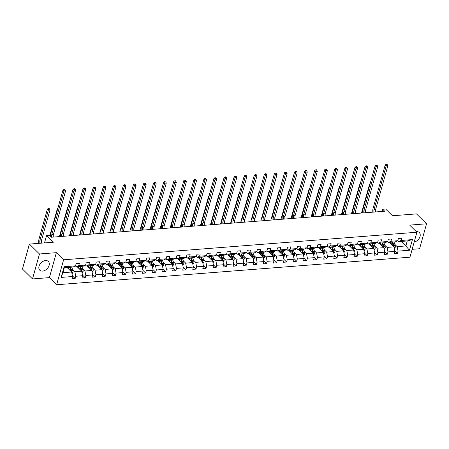 <?xml version="1.0" encoding="UTF-8"?>
<svg xmlns="http://www.w3.org/2000/svg" width="449" height="449" viewBox="0 0 449 449"><rect width="100%" height="100%" fill="white"/><g stroke="black" fill="none" stroke-linecap="round" stroke-linejoin="round"><path stroke-width="0.67" d="M414.174 242.067A6.112 4.237 134.5 0 0 419.45 237.942A6.112 4.237 134.5 0 0 419.287 232.543A6.112 4.237 134.5 0 0 416.464 231.639A6.112 4.237 134.5 0 0 416.318 231.65M45.534 260.572A6.112 4.237 134.5 0 0 39.798 264.461A6.112 4.237 134.5 0 0 39.781 270.186A6.112 4.237 134.5 0 0 42.599 271.089A6.112 4.237 134.5 0 0 48.335 267.194A6.112 4.237 134.5 0 0 48.357 261.47A6.112 4.237 134.5 0 0 45.534 260.572M32.513 278.936L49.396 277.617L56.361 252.664L39.484 253.982L32.513 278.936L22.45 269.03L29.415 244.076L53.431 242.207L46.589 235.472L44.513 242.903M39.484 253.982L29.415 244.076M412.143 249.324L419.585 248.746L426.55 223.793L416.487 213.892L392.471 215.761L385.629 209.026L382.688 209.256L382.082 211.445M56.641 284.75L409.948 257.193L416.913 232.24L63.606 259.797L56.641 284.75L49.396 277.617M394.806 244.34L397.135 246.636L405.845 245.951L409.46 250.239L398.033 251.131L397.404 253.388L394.671 250.699M401.249 241.427L405.845 245.951L407.243 240.961L398.527 241.641L397.657 240.787M397.135 246.636L398.033 251.131M384.731 245.126L387.06 247.416L393.908 246.883L394.806 251.378L394.177 253.64L397.404 253.388M394.806 251.378L387.964 251.917L387.33 254.173L384.597 251.485M374.662 245.912L376.992 248.202L383.833 247.668L384.737 252.164L384.103 254.426L387.33 254.173M384.737 252.164L377.89 252.703L377.261 254.959L374.528 252.271M364.594 246.697L366.923 248.987L373.764 248.454L374.662 252.95L374.034 255.212L377.261 254.959M374.662 252.95L367.821 253.483L367.192 255.745L364.459 253.056M354.519 247.483L356.854 249.773L363.696 249.24L364.594 253.736L363.965 255.997L367.192 255.745M364.594 253.736L357.752 254.269L357.118 256.531L354.384 253.842M344.45 248.269L346.78 250.559L353.621 250.026L354.525 254.521L353.891 256.783L357.118 256.531M354.525 254.521L347.683 255.054L347.049 257.316L344.316 254.628M334.382 249.055L336.711 251.345L343.552 250.811L344.45 255.307L343.822 257.569L347.049 257.316M344.45 255.307L337.609 255.84L336.98 258.102L334.247 255.414M324.307 249.84L326.642 252.13L333.484 251.597L334.382 256.093L333.753 258.355L336.98 258.102M334.382 256.093L327.54 256.626L326.911 258.888L324.178 256.199M314.238 250.626L316.567 252.916L323.415 252.383L324.313 256.879L323.684 259.14L326.911 258.888M324.313 256.879L317.471 257.412L316.837 259.674L314.104 256.98M304.169 251.412L306.499 253.702L313.34 253.169L314.244 257.664L313.61 259.926L316.837 259.674M314.244 257.664L307.397 258.197L306.768 260.459L304.035 257.765M294.101 252.192L296.43 254.488L303.271 253.954L304.169 258.45L303.541 260.712L306.768 260.459M304.169 258.45L297.328 258.983L296.699 261.245L293.966 258.551M284.026 252.978L286.355 255.273L293.203 254.74L294.101 259.236L293.472 261.492L296.699 261.245M294.101 259.236L287.259 259.769L286.625 262.031L283.891 259.337M273.957 253.764L276.287 256.059L283.128 255.526L284.032 260.022L283.398 262.278L286.625 262.031M284.032 260.022L277.185 260.555L276.556 262.817L273.823 260.123M263.889 254.549L266.218 256.845L273.059 256.312L273.957 260.807L273.329 263.063L276.556 262.817M273.957 260.807L267.116 261.34L266.487 263.597L263.754 260.908M253.814 255.335L256.149 257.631L262.991 257.097L263.889 261.593L263.26 263.849L266.487 263.597M263.889 261.593L257.047 262.126L256.418 264.382L253.679 261.694M243.745 256.121L246.074 258.416L252.916 257.883L253.82 262.379L253.185 264.635L256.418 264.382M253.82 262.379L246.978 262.912L246.344 265.168L243.611 262.48M233.676 256.907L236.006 259.202L242.847 258.669L243.751 263.165L243.117 265.421L246.344 265.168M243.751 263.165L236.904 263.698L236.275 265.954L233.542 263.266M223.602 257.692L225.937 259.988L232.778 259.455L233.676 263.95L233.048 266.206L236.275 265.954M233.676 263.95L226.835 264.483L226.206 266.74L223.473 264.051M213.533 258.478L215.862 260.774L222.71 260.235L223.608 264.736L222.979 266.992L226.206 266.74M223.608 264.736L216.766 265.269L216.132 267.525L213.398 264.837M203.464 259.264L205.794 261.554L212.635 261.021L213.539 265.522L212.905 267.778L216.132 267.525M213.539 265.522L206.692 266.055L206.063 268.311L203.33 265.623M193.396 260.05L195.725 262.339L202.566 261.806L203.464 266.302L202.836 268.564L206.063 268.311M203.464 266.302L196.623 266.841L195.994 269.097L193.261 266.409M183.321 260.835L185.65 263.125L192.498 262.592L193.396 267.088L192.767 269.349L195.994 269.097M193.396 267.088L186.554 267.621L185.92 269.883L183.186 267.194M173.252 261.621L175.581 263.911L182.423 263.378L183.327 267.873L182.692 270.135L185.92 269.883M183.327 267.873L176.485 268.407L175.851 270.668L173.118 267.98M163.183 262.407L165.513 264.697L172.354 264.164L173.252 268.659L172.624 270.921L175.851 270.668M173.252 268.659L166.411 269.192L165.782 271.454L163.049 268.766M153.109 263.193L155.444 265.482L162.285 264.949L163.183 269.445L162.555 271.707L165.782 271.454M163.183 269.445L156.342 269.978L155.713 272.24L152.974 269.552M143.04 263.978L145.369 266.268L152.211 265.735L153.115 270.231L152.48 272.492L155.713 272.24M153.115 270.231L146.273 270.764L145.639 273.026L142.905 270.337M132.971 264.764L135.301 267.054L142.142 266.521L143.046 271.016L142.412 273.278L145.639 273.026M143.046 271.016L136.199 271.55L135.57 273.811L132.837 271.123M122.897 265.55L125.232 267.84L132.073 267.307L132.971 271.802L132.343 274.064L135.57 273.811M132.971 271.802L126.13 272.335L125.501 274.597L122.768 271.903M112.828 266.33L115.157 268.625L122.005 268.092L122.903 272.588L122.274 274.85L125.501 274.597M122.903 272.588L116.061 273.121L115.427 275.383L112.693 272.689M102.759 267.116L105.088 269.411L111.93 268.878L112.834 273.374L112.199 275.63L115.427 275.383M112.834 273.374L105.986 273.907L105.358 276.169L102.625 273.475M92.69 267.901L95.02 270.197L101.861 269.664L102.759 274.159L102.131 276.416L105.358 276.169M102.759 274.159L95.918 274.693L95.289 276.954L92.556 274.26M82.616 268.687L84.945 270.983L91.792 270.45L92.69 274.945L92.062 277.201L95.289 276.954M92.69 274.945L85.849 275.478L85.215 277.735L82.481 275.046M72.547 269.473L74.876 271.768L81.718 271.235L82.622 275.731L81.987 277.987L85.215 277.735M82.622 275.731L75.78 276.264L75.146 278.52L72.412 275.832M72.547 276.517L61.126 277.409L64.1 266.751L75.527 265.859L73.041 267.026L64.33 267.711L62.933 272.7L71.649 272.021L72.547 276.517L71.919 278.773L75.146 278.52M78.755 265.606L85.596 265.073L83.116 266.246L76.268 266.779L78.755 265.606L79.383 263.35L76.156 263.602L75.527 265.859M88.823 264.82L95.665 264.287L93.184 265.46L86.343 265.993L88.823 264.82L89.452 262.564L86.225 262.817L85.596 265.073M98.892 264.04L105.734 263.501L103.253 264.674L96.412 265.207L98.892 264.04L99.526 261.778L96.299 262.031L95.665 264.287M108.967 263.254L115.808 262.716L113.328 263.889L106.48 264.422L108.967 263.254L109.595 260.992L106.368 261.245L105.734 263.501M119.036 262.469L125.877 261.935L123.396 263.103L116.555 263.636L119.036 262.469L119.664 260.207L116.437 260.459L115.808 262.716M129.104 261.683L135.946 261.15L133.465 262.317L126.624 262.85L129.104 261.683L129.733 259.421L126.506 259.674L125.877 261.935M139.173 260.897L146.02 260.364L143.534 261.531L136.692 262.064L139.173 260.897L139.807 258.635L136.58 258.888L135.946 261.15M149.248 260.111L156.089 259.578L153.609 260.746L146.767 261.279L149.248 260.111L149.876 257.849L146.649 258.102L146.02 260.364M159.316 259.326L166.158 258.792L163.677 259.96L156.836 260.493L159.316 259.326L159.945 257.064L156.718 257.316L156.089 259.578M169.385 258.54L176.227 258.007L173.746 259.174L166.905 259.707L169.385 258.54L170.019 256.278L166.792 256.531L166.158 258.792M179.46 257.754L186.301 257.221L183.821 258.388L176.973 258.921L179.46 257.754L180.088 255.492L176.861 255.745L176.227 258.007M189.529 256.968L196.37 256.435L193.889 257.603L187.048 258.136L189.529 256.968L190.157 254.706L186.93 254.959L186.301 257.221M199.597 256.183L206.439 255.649L203.958 256.817L197.117 257.35L199.597 256.183L200.232 253.926L196.999 254.173L196.37 256.435M209.666 255.397L216.513 254.864L214.033 256.031L207.185 256.564L209.666 255.397L210.3 253.141L207.073 253.388L206.439 255.649M219.741 254.611L226.582 254.078L224.102 255.245L217.26 255.778L219.741 254.611L220.369 252.355L217.142 252.602L216.513 254.864M229.809 253.825L236.651 253.292L234.17 254.46L227.329 254.993L229.809 253.825L230.438 251.569L227.211 251.822L226.582 254.078M239.878 253.04L246.726 252.506L244.239 253.674L237.398 254.207L239.878 253.04L240.512 250.783L237.285 251.036L236.651 253.292M249.953 252.254L256.794 251.721L254.314 252.888L247.466 253.427L249.953 252.254L250.581 249.998L247.354 250.25L246.726 252.506M260.022 251.468L266.863 250.935L264.382 252.108L257.541 252.641L260.022 251.468L260.65 249.212L257.423 249.464L256.794 251.721M270.09 250.682L276.932 250.149L274.451 251.322L267.61 251.855L270.09 250.682L270.725 248.426L267.497 248.679L266.863 250.935M280.165 249.897L287.006 249.363L284.526 250.536L277.678 251.07L280.165 249.897L280.793 247.64L277.566 247.893L276.932 250.149M290.234 249.116L297.075 248.578L294.595 249.751L287.753 250.284L290.234 249.116L290.862 246.855L287.635 247.107L287.006 249.363M300.302 248.331L307.144 247.797L304.663 248.965L297.822 249.498L300.302 248.331L300.937 246.069L297.704 246.321L297.075 248.578M310.371 247.545L317.219 247.012L314.732 248.179L307.891 248.712L310.371 247.545L311.005 245.283L307.778 245.536L307.144 247.797M320.446 246.759L327.287 246.226L324.807 247.393L317.965 247.927L320.446 246.759L321.074 244.497L317.847 244.75L317.219 247.012M330.515 245.973L337.356 245.44L334.875 246.608L328.034 247.141L330.515 245.973L331.143 243.712L327.916 243.964L327.287 246.226M340.583 245.188L347.431 244.654L344.944 245.822L338.103 246.355L340.583 245.188L341.218 242.926L337.99 243.178L337.356 245.44M350.658 244.402L357.499 243.869L355.019 245.036L348.171 245.569L350.658 244.402L351.286 242.14L348.059 242.393L347.431 244.654M360.727 243.616L367.568 243.083L365.088 244.25L358.246 244.784L360.727 243.616L361.355 241.354L358.128 241.607L357.499 243.869M370.795 242.83L377.637 242.297L375.156 243.465L368.315 243.998L370.795 242.83L371.43 240.569L368.202 240.821L367.568 243.083M380.87 242.045L387.712 241.511L385.231 242.679L378.384 243.212L380.87 242.045L381.498 239.788L378.271 240.035L377.637 242.297M390.939 241.259L397.78 240.726L395.3 241.893L388.458 242.426L390.939 241.259L391.567 239.003L388.34 239.25L387.712 241.511M398.527 241.641L401.008 240.473L401.642 238.217L398.409 238.464L397.78 240.726M401.008 240.473L412.435 239.581L409.46 250.239M46.589 235.472L49.525 235.242L51.54 237.224L384.703 211.238L382.688 209.256M388.458 242.426L387.582 241.568M389.311 242.359L393.908 246.883M387.06 247.416L387.964 251.917M378.384 243.212L377.514 242.353M379.237 243.145L383.833 247.668M376.992 248.202L377.89 252.703M368.315 243.998L367.445 243.139M369.168 243.93L373.764 248.454M366.923 248.987L367.821 253.483M358.246 244.784L357.37 243.925M359.099 244.716L363.696 249.24M356.854 249.773L357.752 254.269M348.171 245.569L347.301 244.711M349.025 245.502L353.621 250.026M346.78 250.559L347.683 255.054M338.103 246.355L337.233 245.496M338.956 246.288L343.552 250.811M336.711 251.345L337.609 255.84M328.034 247.141L327.164 246.282M328.887 247.073L333.484 251.597M326.642 252.13L327.54 256.626M317.965 247.927L317.089 247.068M318.812 247.859L323.415 252.383M316.567 252.916L317.471 257.412M307.891 248.712L307.021 247.854M308.744 248.645L313.34 253.169M306.499 253.702L307.397 258.197M297.822 249.498L296.952 248.639M298.675 249.431L303.271 253.954M296.43 254.488L297.328 258.983M287.753 250.284L286.877 249.425M288.606 250.216L293.203 254.74M286.355 255.273L287.259 259.769M277.678 251.07L276.808 250.211M278.532 251.002L283.128 255.526M276.287 256.059L277.185 260.555M267.61 251.855L266.74 250.997M268.463 251.788L273.059 256.312M266.218 256.845L267.116 261.34M257.541 252.641L256.665 251.782M258.394 252.574L262.991 257.097M256.149 257.631L257.047 262.126M247.466 253.427L246.596 252.568M248.319 253.359L252.916 257.883M246.074 258.416L246.978 262.912M237.398 254.207L236.528 253.354M238.251 254.145L242.847 258.669M236.006 259.202L236.904 263.698M227.329 254.993L226.459 254.14M228.182 254.931L232.778 259.455M225.937 259.988L226.835 264.483M217.26 255.778L216.384 254.925M218.113 255.717L222.71 260.235M215.862 260.774L216.766 265.269M207.185 256.564L206.316 255.711M208.039 256.497L212.635 261.021M205.794 261.554L206.692 266.055M197.117 257.35L196.247 256.491M197.97 257.283L202.566 261.806M195.725 262.339L196.623 266.841M187.048 258.136L186.172 257.277M187.901 258.068L192.498 262.592M185.65 263.125L186.554 267.621M176.973 258.921L176.103 258.063M177.826 258.854L182.423 263.378M175.581 263.911L176.485 268.407M166.905 259.707L166.035 258.849M167.758 259.64L172.354 264.164M165.513 264.697L166.411 269.192M156.836 260.493L155.966 259.634M157.689 260.426L162.285 264.949M155.444 265.482L156.342 269.978M146.767 261.279L145.891 260.42M147.614 261.211L152.211 265.735M145.369 266.268L146.273 270.764M136.692 262.064L135.823 261.206M137.546 261.997L142.142 266.521M135.301 267.054L136.199 271.55M126.624 262.85L125.754 261.992M127.477 262.783L132.073 267.307M125.232 267.84L126.13 272.335M116.555 263.636L115.679 262.777M117.408 263.569L122.005 268.092M115.157 268.625L116.061 273.121M106.48 264.422L105.61 263.563M107.333 264.354L111.93 268.878M105.088 269.411L105.986 273.907M96.412 265.207L95.542 264.349M97.265 265.14L101.861 269.664M95.02 270.197L95.918 274.693M86.343 265.993L85.467 265.135M87.196 265.926L91.792 270.45M84.945 270.983L85.849 275.478M76.268 266.779L75.398 265.92M77.121 266.712L81.718 271.235M74.876 271.768L75.78 276.264M64.1 266.751L64.33 267.711M56.361 252.664L63.606 259.797M426.55 223.793L409.668 225.112L416.913 232.24M67.053 267.497L71.649 272.021M62.933 272.7L61.126 277.409M412.435 239.581L407.243 240.961M51.702 237.212A3.918 2.206 85.5 0 1 51.826 234.507L63.966 191.044L62.955 190.05L50.821 233.519A5.876 3.311 -94.5 0 0 50.513 236.213M53.319 237.083A3.918 2.206 85.5 0 1 53.442 234.384L65.576 190.92L63.966 191.044L64.392 189.832L65.038 189.781L63.988 189.433L64.392 189.832M63.988 189.433L62.955 190.05M65.576 190.92L65.038 189.781M72.008 273.8L72.974 272.476A2.077 1.167 -94.5 0 0 72.901 270.539L71.767 267.127M69.32 269.726L68.54 267.38M68.366 268.788L68.04 267.817A4.978 2.806 -94.5 0 0 67.9 267.43M69.904 267.273A4.978 2.806 85.5 0 1 70.044 267.66L71.183 271.089A1.061 0.595 85.5 0 1 71.262 271.449L71.84 272.015A2.077 1.167 -94.5 0 0 71.677 270.635L70.538 267.222M69.763 267.284L70.903 270.696A2.077 1.167 85.5 0 1 71.06 271.437M71.711 272.324L71.84 272.015M39.983 243.257A3.918 2.206 85.5 0 1 40.012 240.075L48.38 210.098L47.375 209.105L39.001 239.081A5.876 3.311 -94.5 0 0 38.855 243.341M41.594 243.128A3.918 2.206 85.5 0 1 41.622 239.946L49.996 209.969L48.38 210.098L48.806 208.886L49.452 208.836L49.048 208.437L48.402 208.488L48.806 208.886M48.402 208.488L47.375 209.105M49.996 209.969L49.452 208.836M61.777 236.427A3.918 2.206 85.5 0 1 61.9 233.721L74.034 190.258L73.03 189.27L60.89 232.734A5.876 3.311 -94.5 0 0 60.666 236.511M63.388 236.297A3.918 2.206 85.5 0 1 63.511 233.598L75.645 190.135L74.034 190.258L74.461 189.046L75.106 188.995L74.702 188.602L74.057 188.653L74.461 189.046M74.057 188.653L73.03 189.27M75.645 190.135L75.106 188.995M71.846 235.641A3.918 2.206 85.5 0 1 71.969 232.936L84.103 189.472L83.099 188.485L70.964 231.948A5.876 3.311 -94.5 0 0 70.74 235.725M73.462 235.512A3.918 2.206 85.5 0 1 73.585 232.812L85.72 189.349L84.103 189.472L84.53 188.26L85.175 188.21L84.131 187.867L84.53 188.26M84.131 187.867L83.099 188.485M85.72 189.349L85.175 188.21M82.077 273.014L83.048 271.69A2.077 1.167 -94.5 0 0 82.975 269.754L81.836 266.341M79.389 268.94L78.609 266.594M78.435 268.002L78.115 267.032A4.978 2.806 -94.5 0 0 77.969 266.644M79.973 266.487A4.978 2.806 85.5 0 1 80.113 266.874L81.252 270.304A1.061 0.595 85.5 0 1 81.331 270.663L81.909 271.23A2.077 1.167 -94.5 0 0 81.746 269.849L80.612 266.437M79.838 266.498L80.972 269.911A2.077 1.167 85.5 0 1 81.129 270.652M81.78 271.538L81.909 271.23M57.769 208.639L57.444 208.319L49.839 235.551M57.938 208.022L57.444 208.319M92.146 272.229L93.117 270.904A2.077 1.167 -94.5 0 0 93.044 268.968L91.905 265.555M89.463 268.154L88.678 265.808M88.509 267.217L88.184 266.246A4.978 2.806 -94.5 0 0 88.043 265.859M90.041 265.701A4.978 2.806 85.5 0 1 90.187 266.089L91.327 269.518A1.061 0.595 85.5 0 1 91.405 269.877L91.983 270.444A2.077 1.167 -94.5 0 0 91.815 269.063L90.681 265.651M89.907 265.713L91.04 269.125A2.077 1.167 85.5 0 1 91.198 269.866M91.854 270.753L91.983 270.444M67.838 207.853L67.513 207.533L59.397 236.612M68.012 207.236L67.513 207.533M81.914 234.855A3.918 2.206 85.5 0 1 82.038 232.15L94.178 188.687L93.168 187.699L81.033 231.162A5.876 3.311 -94.5 0 0 80.809 234.939M83.531 234.726A3.918 2.206 85.5 0 1 83.654 232.026L95.789 188.563L94.178 188.687L94.604 187.474L95.25 187.424L94.846 187.031L94.2 187.081L94.604 187.474M94.2 187.081L93.168 187.699M95.789 188.563L95.25 187.424M102.22 271.443L103.186 270.118A2.077 1.167 -94.5 0 0 103.113 268.182L101.979 264.77M99.532 267.368L98.752 265.022M98.578 266.431L98.252 265.46A4.978 2.806 -94.5 0 0 98.112 265.073M100.116 264.916A4.978 2.806 85.5 0 1 100.256 265.303L101.395 268.732A1.061 0.595 85.5 0 1 101.474 269.091L102.052 269.658A2.077 1.167 -94.5 0 0 101.889 268.278L100.75 264.865M99.975 264.927L101.115 268.339A2.077 1.167 85.5 0 1 101.266 269.08M101.923 269.967L102.052 269.658M77.907 207.068L77.587 206.748L69.466 235.826M78.081 206.45L77.587 206.748M91.989 234.069A3.918 2.206 85.5 0 1 92.112 231.364L104.247 187.901L103.236 186.913L91.102 230.376A5.876 3.311 -94.5 0 0 90.878 234.154M93.6 233.94A3.918 2.206 85.5 0 1 93.723 231.241L105.857 187.777L104.247 187.901L104.673 186.689L105.319 186.638L104.914 186.245L104.269 186.296L104.673 186.689M104.269 186.296L103.236 186.913M105.857 187.777L105.319 186.638M112.289 270.663L113.26 269.333A2.077 1.167 -94.5 0 0 113.182 267.396L112.048 263.984M109.601 266.583L108.821 264.237M108.647 265.645L108.327 264.674A4.978 2.806 -94.5 0 0 108.181 264.287M110.185 264.13A4.978 2.806 85.5 0 1 110.325 264.517L111.464 267.946A1.061 0.595 85.5 0 1 111.543 268.306L112.121 268.872A2.077 1.167 -94.5 0 0 111.958 267.497L110.824 264.079M110.05 264.141L111.184 267.553A2.077 1.167 85.5 0 1 111.341 268.294M111.992 269.181L112.121 268.872M87.982 206.282L87.656 205.962L79.54 235.04M88.15 205.664L87.656 205.962M102.058 233.284A3.918 2.206 85.5 0 1 102.181 230.578L114.315 187.115L113.311 186.127L101.177 229.591A5.876 3.311 -94.5 0 0 100.952 233.368M103.668 233.154A3.918 2.206 85.5 0 1 103.792 230.455L115.932 186.992L114.315 187.115L114.742 185.903L115.387 185.852L114.338 185.51L114.742 185.903M114.338 185.51L113.311 186.127M115.932 186.992L115.387 185.852M122.358 269.877L123.329 268.547A2.077 1.167 -94.5 0 0 123.256 266.616L122.117 263.198M119.67 265.797L118.89 263.451M118.716 264.859L118.396 263.889A4.978 2.806 -94.5 0 0 118.255 263.501M120.253 263.344A4.978 2.806 85.5 0 1 120.394 263.731L121.539 267.161A1.061 0.595 85.5 0 1 121.612 267.52L122.195 268.087A2.077 1.167 -94.5 0 0 122.027 266.712L120.893 263.299M120.119 263.355L121.252 266.768A2.077 1.167 85.5 0 1 121.41 267.509M122.061 268.395L122.195 268.087M98.05 205.496L97.725 205.176L89.609 234.255M98.224 204.884L97.725 205.176M112.127 232.498A3.918 2.206 85.5 0 1 112.25 229.793L124.384 186.329L123.38 185.342L111.245 228.805A5.876 3.311 -94.5 0 0 111.021 232.582M113.743 232.369A3.918 2.206 85.5 0 1 113.866 229.669L126.001 186.206L124.384 186.329L124.811 185.117L125.462 185.067L125.058 184.674L124.412 184.724L124.811 185.117M124.412 184.724L123.38 185.342M126.001 186.206L125.462 185.067M132.427 269.091L133.398 267.761A2.077 1.167 -94.5 0 0 133.325 265.83L132.191 262.418M129.744 265.011L128.964 262.665M128.79 264.074L128.465 263.103A4.978 2.806 -94.5 0 0 128.324 262.716M130.328 262.558A4.978 2.806 85.5 0 1 130.468 262.946L131.608 266.375A1.061 0.595 85.5 0 1 131.686 266.734L132.264 267.301A2.077 1.167 -94.5 0 0 132.096 265.926L130.962 262.513M130.188 262.57L131.321 265.982A2.077 1.167 85.5 0 1 131.478 266.723M132.135 267.61L132.264 267.301M108.119 204.71L107.799 204.39L99.678 233.469M108.293 204.099L107.799 204.39M122.201 231.712A3.918 2.206 85.5 0 1 122.319 229.007L134.459 185.544L133.448 184.556L121.314 228.019A5.876 3.311 -94.5 0 0 121.09 231.796M123.812 231.589A3.918 2.206 85.5 0 1 123.935 228.883L136.069 185.42L134.459 185.544L134.885 184.331L135.531 184.281L135.127 183.888L134.481 183.938L134.885 184.331M134.481 183.938L133.448 184.556M136.069 185.42L135.531 184.281M142.501 268.306L143.467 266.975A2.077 1.167 -94.5 0 0 143.394 265.045L142.26 261.632M139.813 264.225L139.033 261.879M138.859 263.288L138.533 262.317A4.978 2.806 -94.5 0 0 138.393 261.93M140.397 261.778A4.978 2.806 85.5 0 1 140.537 262.16L141.676 265.589A1.061 0.595 85.5 0 1 141.755 265.948L142.333 266.521A2.077 1.167 -94.5 0 0 142.17 265.14L141.031 261.728M140.256 261.784L141.396 265.196A2.077 1.167 85.5 0 1 141.553 265.937M142.204 266.824L142.333 266.521M118.188 203.925L117.868 203.61L109.747 232.683M118.362 203.313L117.868 203.61M132.27 230.926A3.918 2.206 85.5 0 1 132.393 228.227L144.527 184.758L143.523 183.77L131.383 227.233A5.876 3.311 -94.5 0 0 131.159 231.011M133.881 230.803A3.918 2.206 85.5 0 1 134.004 228.098L146.144 184.634L144.527 184.758L144.954 183.551L145.599 183.501L144.55 183.153L144.954 183.551M144.55 183.153L143.523 183.77M146.144 184.634L145.599 183.501M152.57 267.52L153.541 266.19A2.077 1.167 -94.5 0 0 153.468 264.259L152.329 260.847M149.882 263.445L149.102 261.099M148.928 262.502L148.608 261.531A4.978 2.806 -94.5 0 0 148.467 261.144M150.466 260.992A4.978 2.806 85.5 0 1 150.606 261.38L151.745 264.803A1.061 0.595 85.5 0 1 151.824 265.163L152.407 265.735A2.077 1.167 -94.5 0 0 152.239 264.354L151.105 260.942M150.331 260.998L151.465 264.416A2.077 1.167 85.5 0 1 151.622 265.151M152.273 266.038L152.407 265.735M128.262 203.139L127.937 202.825L119.821 231.897M128.431 202.527L127.937 202.825M142.339 230.141A3.918 2.206 85.5 0 1 142.462 227.441L154.596 183.972L153.592 182.984L141.457 226.448A5.876 3.311 -94.5 0 0 141.233 230.225M143.955 230.017A3.918 2.206 85.5 0 1 144.078 227.312L156.213 183.849L154.596 183.972L155.023 182.765L155.668 182.715L155.27 182.316L154.624 182.367L155.023 182.765M154.624 182.367L153.592 182.984M156.213 183.849L155.668 182.715M162.639 266.734L163.61 265.404A2.077 1.167 -94.5 0 0 163.537 263.473L162.403 260.061M159.956 262.659L159.171 260.313M159.002 261.716L158.677 260.746A4.978 2.806 -94.5 0 0 158.536 260.358M160.534 260.207A4.978 2.806 85.5 0 1 160.68 260.594L161.82 264.018A1.061 0.595 85.5 0 1 161.898 264.377L162.476 264.949A2.077 1.167 -94.5 0 0 162.308 263.569L161.174 260.156M160.4 260.218L161.533 263.63A2.077 1.167 85.5 0 1 161.691 264.366M162.347 265.252L162.476 264.949M138.331 202.353L138.006 202.039L129.89 231.112M138.505 201.741L138.006 202.039M152.407 229.355A3.918 2.206 85.5 0 1 152.531 226.655L164.671 183.186L163.661 182.199L151.526 225.662A5.876 3.311 -94.5 0 0 151.302 229.445M154.024 229.231A3.918 2.206 85.5 0 1 154.147 226.526L166.282 183.063L164.671 183.186L165.097 181.98L165.743 181.929L164.693 181.581L165.097 181.98M164.693 181.581L163.661 182.199M166.282 183.063L165.743 181.929M172.713 265.948L173.679 264.618A2.077 1.167 -94.5 0 0 173.606 262.687L172.472 259.275M170.025 261.874L169.245 259.528M169.071 260.931L168.745 259.96A4.978 2.806 -94.5 0 0 168.605 259.573M170.609 259.421A4.978 2.806 85.5 0 1 170.749 259.808L171.888 263.232A1.061 0.595 85.5 0 1 171.967 263.591L172.545 264.164A2.077 1.167 -94.5 0 0 172.382 262.783L171.243 259.37M170.468 259.432L171.608 262.845A2.077 1.167 85.5 0 1 171.759 263.58M172.416 264.467L172.545 264.164M148.4 201.567L148.08 201.253L139.959 230.326M148.574 200.956L148.08 201.253M162.482 228.569A3.918 2.206 85.5 0 1 162.605 225.869L174.74 182.406L173.735 181.413L161.595 224.876A5.876 3.311 -94.5 0 0 161.371 228.659M164.093 228.446A3.918 2.206 85.5 0 1 164.216 225.74L176.35 182.277L174.74 182.406L175.166 181.194L175.812 181.143L175.407 180.745L174.762 180.795L175.166 181.194M174.762 180.795L173.735 181.413M176.35 182.277L175.812 181.143M182.782 265.163L183.753 263.832A2.077 1.167 -94.5 0 0 183.68 261.902L182.541 258.489M180.094 261.088L179.314 258.742M179.14 260.145L178.82 259.174A4.978 2.806 -94.5 0 0 178.674 258.792M180.678 258.635A4.978 2.806 85.5 0 1 180.818 259.022L181.957 262.446A1.061 0.595 85.5 0 1 182.036 262.805L182.614 263.378A2.077 1.167 -94.5 0 0 182.451 261.997L181.317 258.585M180.543 258.646L181.677 262.059A2.077 1.167 85.5 0 1 181.834 262.794M182.485 263.681L182.614 263.378M158.475 200.787L158.149 200.467L150.033 229.54M158.643 200.17L158.149 200.467M172.551 227.783A3.918 2.206 85.5 0 1 172.674 225.084L184.808 181.621L183.804 180.627L171.67 224.09A5.876 3.311 -94.5 0 0 171.445 227.873M174.167 227.66A3.918 2.206 85.5 0 1 174.291 224.955L186.425 181.491L184.808 181.621L185.235 180.408L185.88 180.358L185.482 179.959L184.836 180.01L185.235 180.408M184.836 180.01L183.804 180.627M186.425 181.491L185.88 180.358M192.851 264.377L193.822 263.052A2.077 1.167 -94.5 0 0 193.749 261.116L192.61 257.704M190.163 260.302L189.383 257.956M189.209 259.359L188.889 258.394A4.978 2.806 -94.5 0 0 188.748 258.007M190.746 257.849A4.978 2.806 85.5 0 1 190.887 258.237L192.032 261.66A1.061 0.595 85.5 0 1 192.11 262.02L192.688 262.592A2.077 1.167 -94.5 0 0 192.52 261.211L191.386 257.799M190.612 257.861L191.745 261.273A2.077 1.167 85.5 0 1 191.903 262.008M192.559 262.901L192.688 262.592M168.543 200.001L168.218 199.682L160.102 228.754M168.717 199.384L168.218 199.682M182.62 226.998A3.918 2.206 85.5 0 1 182.743 224.298L194.877 180.835L193.873 179.841L181.738 223.305A5.876 3.311 -94.5 0 0 181.514 227.087M184.236 226.874A3.918 2.206 85.5 0 1 184.359 224.169L196.494 180.706L194.877 180.835L195.309 179.622L195.955 179.572L194.905 179.224L195.309 179.622M194.905 179.224L193.873 179.841M196.494 180.706L195.955 179.572M202.926 263.591L203.891 262.267A2.077 1.167 -94.5 0 0 203.818 260.33L202.684 256.918M200.237 259.516L199.457 257.17M199.283 258.579L198.958 257.608A4.978 2.806 -94.5 0 0 198.817 257.221M200.821 257.064A4.978 2.806 85.5 0 1 200.961 257.451L202.101 260.875A1.061 0.595 85.5 0 1 202.179 261.234L202.757 261.806A2.077 1.167 -94.5 0 0 202.594 260.426L201.455 257.013M200.681 257.075L201.82 260.487A2.077 1.167 85.5 0 1 201.971 261.223M202.628 262.115L202.757 261.806M178.612 199.216L178.292 198.896L170.171 227.969M178.786 198.598L178.292 198.896M192.694 226.212A3.918 2.206 85.5 0 1 192.817 223.512L204.952 180.049L203.941 179.056L191.807 222.519A5.876 3.311 -94.5 0 0 191.583 226.302M194.305 226.088A3.918 2.206 85.5 0 1 194.428 223.383L206.562 179.92L204.952 180.049L205.378 178.837L206.024 178.786L205.62 178.388L204.974 178.438L205.378 178.837M204.974 178.438L203.941 179.056M206.562 179.92L206.024 178.786M212.994 262.805L213.965 261.481A2.077 1.167 -94.5 0 0 213.887 259.544L212.753 256.132M210.306 258.731L209.526 256.385M209.352 257.793L209.032 256.822A4.978 2.806 -94.5 0 0 208.886 256.435M210.89 256.278A4.978 2.806 85.5 0 1 211.03 256.665L212.169 260.089A1.061 0.595 85.5 0 1 212.248 260.448L212.826 261.021A2.077 1.167 -94.5 0 0 212.663 259.64L211.53 256.227M210.749 256.289L211.889 259.702A2.077 1.167 85.5 0 1 212.046 260.442M212.697 261.329L212.826 261.021M188.687 198.43L188.361 198.11L180.24 227.183M188.855 197.813L188.361 198.11M202.763 225.426A3.918 2.206 85.5 0 1 202.886 222.726L215.02 179.263L214.016 178.27L201.882 221.733A5.876 3.311 -94.5 0 0 201.657 225.516M204.374 225.303A3.918 2.206 85.5 0 1 204.497 222.597L216.637 179.134L215.02 179.263L215.447 178.051L216.092 178L215.043 177.652L215.447 178.051M215.043 177.652L214.016 178.27M216.637 179.134L216.092 178M223.063 262.02L224.034 260.695A2.077 1.167 -94.5 0 0 223.961 258.759L222.822 255.346M220.375 257.945L219.595 255.599M219.421 257.008L219.101 256.037A4.978 2.806 -94.5 0 0 218.96 255.649M220.959 255.492A4.978 2.806 85.5 0 1 221.099 255.879L222.244 259.303A1.061 0.595 85.5 0 1 222.317 259.662L222.9 260.235A2.077 1.167 -94.5 0 0 222.732 258.854L221.598 255.442M220.824 255.503L221.958 258.916A2.077 1.167 85.5 0 1 222.115 259.657M222.766 260.543L222.9 260.235M198.755 197.644L198.43 197.324L190.314 226.397M198.924 197.027L198.43 197.324M212.832 224.64A3.918 2.206 85.5 0 1 212.955 221.941L225.089 178.478L224.085 177.484L211.95 220.953A5.876 3.311 -94.5 0 0 211.726 224.73M214.448 224.517A3.918 2.206 85.5 0 1 214.571 221.817L226.706 178.348L225.089 178.478L225.516 177.265L226.161 177.215L225.763 176.816L225.117 176.867L225.516 177.265M225.117 176.867L224.085 177.484M226.706 178.348L226.161 177.215M233.132 261.234L234.103 259.909A2.077 1.167 -94.5 0 0 234.03 257.973L232.896 254.561M230.449 257.159L229.669 254.813M229.495 256.222L229.17 255.251A4.978 2.806 -94.5 0 0 229.029 254.864M231.033 254.706A4.978 2.806 85.5 0 1 231.173 255.094L232.313 258.517A1.061 0.595 85.5 0 1 232.391 258.877L232.969 259.449A2.077 1.167 -94.5 0 0 232.801 258.068L231.667 254.656M230.893 254.718L232.026 258.13A2.077 1.167 85.5 0 1 232.184 258.871M232.84 259.758L232.969 259.449M208.824 196.858L208.499 196.539L200.383 225.611M208.998 196.241L208.499 196.539M222.906 223.86A3.918 2.206 85.5 0 1 223.024 221.155L235.164 177.692L234.154 176.698L222.019 220.167A5.876 3.311 -94.5 0 0 221.795 223.944M224.517 223.731A3.918 2.206 85.5 0 1 224.64 221.031L236.775 177.563L235.164 177.692L235.59 176.479L236.236 176.429L235.832 176.03L235.186 176.081L235.59 176.479M235.186 176.081L234.154 176.698M236.775 177.563L236.236 176.429M243.206 260.448L244.172 259.124A2.077 1.167 -94.5 0 0 244.099 257.187L242.965 253.775M240.518 256.373L239.738 254.027M239.564 255.436L239.238 254.465A4.978 2.806 -94.5 0 0 239.098 254.078M241.102 253.921A4.978 2.806 85.5 0 1 241.242 254.308L242.381 257.732A1.061 0.595 85.5 0 1 242.46 258.091L243.038 258.663A2.077 1.167 -94.5 0 0 242.875 257.283L241.736 253.87M240.961 253.932L242.101 257.344A2.077 1.167 85.5 0 1 242.258 258.085M242.909 258.972L243.038 258.663M218.893 196.073L218.573 195.753L210.452 224.831M219.067 195.455L218.573 195.753M232.975 223.074A3.918 2.206 85.5 0 1 233.098 220.369L245.233 176.906L244.228 175.913L232.088 219.381A5.876 3.311 -94.5 0 0 231.864 223.159M234.586 222.945A3.918 2.206 85.5 0 1 234.709 220.246L246.849 176.777L245.233 176.906L245.659 175.694L246.305 175.643L245.255 175.295L245.659 175.694M245.255 175.295L244.228 175.913M246.849 176.777L246.305 175.643M253.275 259.662L254.246 258.338A2.077 1.167 -94.5 0 0 254.173 256.401L253.034 252.989M250.587 255.588L249.807 253.242M249.633 254.65L249.313 253.679A4.978 2.806 -94.5 0 0 249.173 253.292M251.171 253.135A4.978 2.806 85.5 0 1 251.311 253.522L252.45 256.951A1.061 0.595 85.5 0 1 252.529 257.311L253.113 257.878A2.077 1.167 -94.5 0 0 252.944 256.497L251.81 253.084M251.036 253.146L252.17 256.559A2.077 1.167 85.5 0 1 252.327 257.299M252.978 258.186L253.113 257.878M228.968 195.287L228.642 194.967L220.526 224.045M229.136 194.67L228.642 194.967M243.044 222.289A3.918 2.206 85.5 0 1 243.167 219.583L255.301 176.12L254.297 175.132L242.163 218.596A5.876 3.311 -94.5 0 0 241.938 222.373M244.66 222.16A3.918 2.206 85.5 0 1 244.784 219.46L256.918 175.997L255.301 176.12L255.728 174.908L256.373 174.857L255.975 174.465L255.329 174.515L255.728 174.908M255.329 174.515L254.297 175.132M256.918 175.997L256.373 174.857M263.344 258.877L264.315 257.552A2.077 1.167 -94.5 0 0 264.242 255.616L263.108 252.203M260.661 254.802L259.876 252.456M259.707 253.865L259.382 252.894A4.978 2.806 -94.5 0 0 259.241 252.506M261.239 252.349A4.978 2.806 85.5 0 1 261.385 252.736L262.525 256.166A1.061 0.595 85.5 0 1 262.603 256.525L263.181 257.092A2.077 1.167 -94.5 0 0 263.013 255.711L261.879 252.299M261.105 252.36L262.238 255.773A2.077 1.167 85.5 0 1 262.396 256.514M263.052 257.4L263.181 257.092M239.036 194.501L238.711 194.181L230.595 223.26M239.21 193.884L238.711 194.181M253.113 221.503A3.918 2.206 85.5 0 1 253.236 218.798L265.376 175.334L264.366 174.347L252.231 217.81A5.876 3.311 -94.5 0 0 252.007 221.587M254.729 221.374A3.918 2.206 85.5 0 1 254.852 218.674L266.987 175.211L265.376 175.334L265.802 174.122L266.448 174.072L266.044 173.679L265.398 173.729L265.802 174.122M265.398 173.729L264.366 174.347M266.987 175.211L266.448 174.072M273.419 258.091L274.384 256.766A2.077 1.167 -94.5 0 0 274.311 254.83L273.177 251.418M270.73 254.016L269.95 251.67M269.776 253.079L269.451 252.108A4.978 2.806 -94.5 0 0 269.31 251.721M271.314 251.563A4.978 2.806 85.5 0 1 271.454 251.951L272.594 255.38A1.061 0.595 85.5 0 1 272.672 255.739L273.25 256.306A2.077 1.167 -94.5 0 0 273.087 254.925L271.948 251.513M271.174 251.575L272.313 254.987A2.077 1.167 85.5 0 1 272.464 255.728M273.121 256.615L273.25 256.306M249.105 193.715L248.785 193.396L240.664 222.474M249.279 193.098L248.785 193.396M263.187 220.717A3.918 2.206 85.5 0 1 263.31 218.012L275.445 174.549L274.44 173.561L262.3 217.024A5.876 3.311 -94.5 0 0 262.076 220.801M264.798 220.588A3.918 2.206 85.5 0 1 264.921 217.888L277.055 174.425L275.445 174.549L275.871 173.336L276.517 173.286L276.113 172.893L275.467 172.944L275.871 173.336M275.467 172.944L274.44 173.561M277.055 174.425L276.517 173.286M283.487 257.305L284.458 255.981A2.077 1.167 -94.5 0 0 284.38 254.044L283.246 250.632M280.799 253.23L280.019 250.884M279.845 252.293L279.525 251.322A4.978 2.806 -94.5 0 0 279.379 250.935M281.383 250.778A4.978 2.806 85.5 0 1 281.523 251.165L282.662 254.594A1.061 0.595 85.5 0 1 282.741 254.953L283.319 255.52A2.077 1.167 -94.5 0 0 283.156 254.14L282.023 250.727M281.248 250.789L282.382 254.201A2.077 1.167 85.5 0 1 282.539 254.942M283.19 255.829L283.319 255.52M259.18 192.93L258.854 192.61L250.738 221.688M259.348 192.312L258.854 192.61M273.256 219.931A3.918 2.206 85.5 0 1 273.379 217.226L285.513 173.763L284.509 172.775L272.375 216.238A5.876 3.311 -94.5 0 0 272.15 220.016M274.872 219.802A3.918 2.206 85.5 0 1 274.996 217.103L287.13 173.64L285.513 173.763L285.94 172.551L286.585 172.5L286.187 172.107L285.542 172.158L285.94 172.551M285.542 172.158L284.509 172.775M287.13 173.64L286.585 172.5M293.556 256.525L294.527 255.195A2.077 1.167 -94.5 0 0 294.454 253.258L293.315 249.846M290.868 252.445L290.088 250.099M289.914 251.507L289.594 250.536A4.978 2.806 -94.5 0 0 289.453 250.149M291.452 249.992A4.978 2.806 85.5 0 1 291.592 250.379L292.737 253.808A1.061 0.595 85.5 0 1 292.81 254.168L293.393 254.735A2.077 1.167 -94.5 0 0 293.225 253.354L292.091 249.941M291.317 250.003L292.451 253.416A2.077 1.167 85.5 0 1 292.608 254.156M293.259 255.043L293.393 254.735M269.248 192.144L268.923 191.824L260.807 220.902M269.422 191.527L268.923 191.824M283.325 219.146A3.918 2.206 85.5 0 1 283.448 216.44L295.582 172.977L294.578 171.989L282.443 215.453A5.876 3.311 -94.5 0 0 282.219 219.23M284.941 219.017A3.918 2.206 85.5 0 1 285.064 216.317L297.199 172.854L295.582 172.977L296.014 171.765L296.66 171.714L295.61 171.372L296.014 171.765M295.61 171.372L294.578 171.989M297.199 172.854L296.66 171.714M303.631 255.739L304.596 254.409A2.077 1.167 -94.5 0 0 304.523 252.478L303.389 249.06M300.942 251.659L300.162 249.313M299.988 250.722L299.663 249.751A4.978 2.806 -94.5 0 0 299.522 249.363M301.526 249.206A4.978 2.806 85.5 0 1 301.666 249.593L302.806 253.023A1.061 0.595 85.5 0 1 302.884 253.382L303.462 253.949A2.077 1.167 -94.5 0 0 303.3 252.574L302.16 249.161M301.386 249.217L302.525 252.63A2.077 1.167 85.5 0 1 302.677 253.371M303.333 254.257L303.462 253.949M279.317 191.358L278.997 191.038L270.876 220.117M279.491 190.746L278.997 191.038M293.399 218.36A3.918 2.206 85.5 0 1 293.523 215.655L305.657 172.192L304.647 171.204L292.512 214.667A5.876 3.311 -94.5 0 0 292.288 218.444M295.01 218.231A3.918 2.206 85.5 0 1 295.133 215.531L307.268 172.068L305.657 172.192L306.083 170.979L306.729 170.929L306.325 170.536L305.679 170.586L306.083 170.979M305.679 170.586L304.647 171.204M307.268 172.068L306.729 170.929M313.699 254.953L314.665 253.623A2.077 1.167 -94.5 0 0 314.592 251.693L313.458 248.28M311.011 250.873L310.231 248.527M310.057 249.936L309.731 248.965A4.978 2.806 -94.5 0 0 309.591 248.578M311.595 248.42A4.978 2.806 85.5 0 1 311.735 248.808L312.874 252.237A1.061 0.595 85.5 0 1 312.953 252.596L313.531 253.163A2.077 1.167 -94.5 0 0 313.368 251.788L312.229 248.376M311.454 248.432L312.594 251.844A2.077 1.167 85.5 0 1 312.751 252.585M313.402 253.472L313.531 253.163M289.392 190.572L289.066 190.253L280.945 219.331M289.56 189.961L289.066 190.253M303.468 217.574A3.918 2.206 85.5 0 1 303.591 214.869L315.726 171.406L314.721 170.418L302.587 213.881A5.876 3.311 -94.5 0 0 302.357 217.658M305.079 217.451A3.918 2.206 85.5 0 1 305.202 214.745L317.342 171.282L315.726 171.406L316.152 170.193L316.798 170.143L316.393 169.75L315.748 169.801L316.152 170.193M315.748 169.801L314.721 170.418M317.342 171.282L316.798 170.143M323.768 254.168L324.739 252.838A2.077 1.167 -94.5 0 0 324.666 250.907L323.527 247.494M321.08 250.087L320.3 247.741M320.126 249.15L319.806 248.179A4.978 2.806 -94.5 0 0 319.666 247.792M321.664 247.635A4.978 2.806 85.5 0 1 321.804 248.022L322.949 251.451A1.061 0.595 85.5 0 1 323.022 251.81L323.606 252.377A2.077 1.167 -94.5 0 0 323.437 251.002L322.303 247.59M321.529 247.646L322.663 251.058A2.077 1.167 85.5 0 1 322.82 251.799M323.471 252.686L323.606 252.377M299.461 189.787L299.135 189.467L291.019 218.545M299.629 189.175L299.135 189.467M313.537 216.788A3.918 2.206 85.5 0 1 313.66 214.089L325.794 170.62L324.79 169.632L312.656 213.095A5.876 3.311 -94.5 0 0 312.431 216.873M315.153 216.665A3.918 2.206 85.5 0 1 315.277 213.96L327.411 170.497L325.794 170.62L326.221 169.408L326.866 169.363L326.468 168.964L325.822 169.015L326.221 169.408M325.822 169.015L324.79 169.632M327.411 170.497L326.866 169.363M333.837 253.382L334.808 252.052A2.077 1.167 -94.5 0 0 334.735 250.121L333.601 246.709M331.154 249.307L330.374 246.956M330.2 248.364L329.875 247.393A4.978 2.806 -94.5 0 0 329.734 247.006M331.732 246.855A4.978 2.806 85.5 0 1 331.878 247.236L333.018 250.665A1.061 0.595 85.5 0 1 333.096 251.025L333.674 251.597A2.077 1.167 -94.5 0 0 333.506 250.216L332.372 246.804M331.598 246.86L332.731 250.273A2.077 1.167 85.5 0 1 332.889 251.013M333.545 251.9L333.674 251.597M309.529 189.001L309.204 188.687L301.088 217.759M309.703 188.389L309.204 188.687M323.606 216.003A3.918 2.206 85.5 0 1 323.729 213.303L335.869 169.834L334.859 168.846L322.724 212.31A5.876 3.311 -94.5 0 0 322.5 216.087M325.222 215.879A3.918 2.206 85.5 0 1 325.345 213.174L337.48 169.711L335.869 169.834L336.295 168.628L336.941 168.577L336.537 168.179L335.891 168.229L336.295 168.628M335.891 168.229L334.859 168.846M337.48 169.711L336.941 168.577M343.912 252.596L344.877 251.266A2.077 1.167 -94.5 0 0 344.804 249.335L343.67 245.923M341.223 248.522L340.443 246.175M340.269 247.579L339.944 246.608A4.978 2.806 -94.5 0 0 339.803 246.22M341.807 246.069A4.978 2.806 85.5 0 1 341.947 246.456L343.087 249.88A1.061 0.595 85.5 0 1 343.165 250.239L343.743 250.811A2.077 1.167 -94.5 0 0 343.58 249.431L342.441 246.018M341.667 246.074L342.806 249.492A2.077 1.167 85.5 0 1 342.963 250.228M343.614 251.114L343.743 250.811M319.598 188.215L319.278 187.901L311.157 216.974M319.772 187.603L319.278 187.901M333.68 215.217A3.918 2.206 85.5 0 1 333.803 212.517L345.938 169.048L344.933 168.061L332.793 211.524A5.876 3.311 -94.5 0 0 332.569 215.307M335.291 215.093A3.918 2.206 85.5 0 1 335.414 212.388L347.548 168.925L345.938 169.048L346.364 167.842L347.01 167.791L345.96 167.443L346.364 167.842M345.96 167.443L344.933 168.061M347.548 168.925L347.01 167.791M353.98 251.81L354.951 250.48A2.077 1.167 -94.5 0 0 354.878 248.55L353.739 245.137M351.292 247.736L350.512 245.39M350.338 246.793L350.018 245.822A4.978 2.806 -94.5 0 0 349.878 245.435M351.876 245.283A4.978 2.806 85.5 0 1 352.016 245.67L353.155 249.094A1.061 0.595 85.5 0 1 353.234 249.453L353.812 250.026A2.077 1.167 -94.5 0 0 353.649 248.645L352.516 245.233M351.741 245.294L352.875 248.707A2.077 1.167 85.5 0 1 353.032 249.442M353.683 250.329L353.812 250.026M329.673 187.429L329.347 187.115L321.231 216.188M329.841 186.818L329.347 187.115M343.749 214.431A3.918 2.206 85.5 0 1 343.872 211.732L356.006 168.268L355.002 167.275L342.868 210.738A5.876 3.311 -94.5 0 0 342.643 214.521M345.365 214.308A3.918 2.206 85.5 0 1 345.489 211.602L357.623 168.139L356.006 168.268L356.433 167.056L357.078 167.006L356.68 166.607L356.035 166.658L356.433 167.056M356.035 166.658L355.002 167.275M357.623 168.139L357.078 167.006M364.049 251.025L365.02 249.695A2.077 1.167 -94.5 0 0 364.947 247.764L363.813 244.351M361.366 246.95L360.581 244.604M360.412 246.007L360.087 245.036A4.978 2.806 -94.5 0 0 359.946 244.654M361.945 244.497A4.978 2.806 85.5 0 1 362.09 244.885L363.23 248.308A1.061 0.595 85.5 0 1 363.308 248.667L363.886 249.24A2.077 1.167 -94.5 0 0 363.718 247.859L362.584 244.447M361.81 244.509L362.944 247.921A2.077 1.167 85.5 0 1 363.101 248.656M363.757 249.543L363.886 249.24M339.741 186.644L339.416 186.329L331.3 215.402M339.915 186.032L339.416 186.329M353.818 213.645A3.918 2.206 85.5 0 1 353.941 210.946L366.081 167.483L365.071 166.489L352.936 209.952A5.876 3.311 -94.5 0 0 352.712 213.735M355.434 213.522A3.918 2.206 85.5 0 1 355.557 210.817L367.692 167.354L366.081 167.483L366.507 166.27L367.153 166.22L366.749 165.821L366.103 165.872L366.507 166.27M366.103 165.872L365.071 166.489M367.692 167.354L367.153 166.22M374.124 250.239L375.089 248.914A2.077 1.167 -94.5 0 0 375.016 246.978L373.882 243.566M371.435 246.164L370.655 243.818M370.481 245.221L370.156 244.256A4.978 2.806 -94.5 0 0 370.015 243.869M372.019 243.712A4.978 2.806 85.5 0 1 372.159 244.099L373.299 247.522A1.061 0.595 85.5 0 1 373.377 247.882L373.955 248.454A2.077 1.167 -94.5 0 0 373.793 247.073L372.653 243.661M371.879 243.723L373.018 247.135A2.077 1.167 85.5 0 1 373.17 247.87M373.826 248.763L373.955 248.454M349.81 185.864L349.49 185.544L341.369 214.616M349.984 185.246L349.49 185.544M363.892 212.86A3.918 2.206 85.5 0 1 364.016 210.16L376.15 166.697L375.145 165.703L363.005 209.167A5.876 3.311 -94.5 0 0 362.781 212.949M365.503 212.736A3.918 2.206 85.5 0 1 365.626 210.031L377.761 166.568L376.15 166.697L376.576 165.485L377.222 165.434L376.172 165.086L376.576 165.485M376.172 165.086L375.145 165.703M377.761 166.568L377.222 165.434M384.192 249.453L385.163 248.129A2.077 1.167 -94.5 0 0 385.085 246.192L383.951 242.78M381.504 245.379L380.724 243.032M380.55 244.441L380.23 243.47A4.978 2.806 -94.5 0 0 380.084 243.083M382.088 242.926A4.978 2.806 85.5 0 1 382.228 243.313L383.367 246.737A1.061 0.595 85.5 0 1 383.446 247.096L384.024 247.668A2.077 1.167 -94.5 0 0 383.861 246.288L382.728 242.875M381.953 242.937L383.087 246.349A2.077 1.167 85.5 0 1 383.244 247.085M383.895 247.977L384.024 247.668M359.885 185.078L359.559 184.758L351.444 213.831M360.053 184.46L359.559 184.758M373.961 212.074A3.918 2.206 85.5 0 1 374.084 209.374L386.219 165.911L385.214 164.918L373.08 208.381A5.876 3.311 -94.5 0 0 372.855 212.164M375.577 211.95A3.918 2.206 85.5 0 1 375.695 209.245L387.835 165.782L386.219 165.911L386.645 164.699L387.291 164.648L386.241 164.3L386.645 164.699M386.241 164.3L385.214 164.918M387.835 165.782L387.291 164.648M394.261 248.667L395.232 247.343A2.077 1.167 -94.5 0 0 395.159 245.407L394.02 241.994M391.573 244.593L390.793 242.247M390.619 243.655L390.299 242.684A4.978 2.806 -94.5 0 0 390.159 242.297M392.157 242.14A4.978 2.806 85.5 0 1 392.297 242.527L393.442 245.951A1.061 0.595 85.5 0 1 393.515 246.31L394.099 246.883A2.077 1.167 -94.5 0 0 393.93 245.502L392.796 242.09M392.022 242.151L393.156 245.564A2.077 1.167 85.5 0 1 393.313 246.299M393.964 247.191L394.099 246.883M369.954 184.292L369.628 183.972L361.512 213.045M370.128 183.675L369.628 183.972M51.826 234.507L53.442 234.384M71.767 272.605L72.951 272.509M71.677 270.635L72.901 270.539M70.347 270.741L70.903 270.696M40.012 240.075L41.622 239.946M61.9 233.721L63.511 233.598M71.969 232.936L73.585 232.812M81.836 271.819L83.02 271.724M81.746 269.849L82.975 269.754M80.422 269.956L80.972 269.911M91.905 271.033L93.089 270.938M91.815 269.063L93.044 268.968M90.49 269.17L91.04 269.125M82.038 232.15L83.654 232.026M101.979 270.247L103.163 270.152M101.889 268.278L103.113 268.182M100.559 268.384L101.115 268.339M92.112 231.364L93.723 231.241M112.048 269.462L113.232 269.366M111.958 267.497L113.182 267.396M110.634 267.598L111.184 267.553M102.181 230.578L103.792 230.455M122.117 268.676L123.301 268.581M122.027 266.712L123.256 266.616M120.702 266.813L121.252 266.768M112.25 229.793L113.866 229.669M132.191 267.89L133.375 267.795M132.096 265.926L133.325 265.83M130.771 266.027L131.321 265.982M122.319 229.007L123.935 228.883M142.26 267.104L143.444 267.015M142.17 265.14L143.394 265.045M140.846 265.241L141.396 265.196M132.393 228.227L134.004 228.098M152.329 266.319L153.513 266.229M152.239 264.354L153.468 264.259M150.915 264.455L151.465 264.416M142.462 227.441L144.078 227.312M162.403 265.533L163.588 265.443M162.308 263.569L163.537 263.473M160.983 263.67L161.533 263.63M152.531 226.655L154.147 226.526M172.472 264.747L173.656 264.657M172.382 262.783L173.606 262.687M171.052 262.884L171.608 262.845M162.605 225.869L164.216 225.74M182.541 263.961L183.725 263.872M182.451 261.997L183.68 261.902M181.127 262.098L181.677 262.059M172.674 225.084L174.291 224.955M192.61 263.176L193.794 263.086M192.52 261.211L193.749 261.116M191.195 261.312L191.745 261.273M182.743 224.298L184.359 224.169M202.684 262.39L203.868 262.3M202.594 260.426L203.818 260.33M201.264 260.527L201.82 260.487M192.817 223.512L194.428 223.383M212.753 261.604L213.937 261.514M212.663 259.64L213.887 259.544M211.339 259.741L211.889 259.702M202.886 222.726L204.497 222.597M222.822 260.818L224.006 260.729M222.732 258.854L223.961 258.759M221.408 258.961L221.958 258.916M212.955 221.941L214.571 221.817M232.896 260.033L234.081 259.943M232.801 258.068L234.03 257.973M231.476 258.175L232.026 258.13M223.024 221.155L224.64 221.031M242.965 259.253L244.149 259.157M242.875 257.283L244.099 257.187M241.551 257.389L242.101 257.344M233.098 220.369L234.709 220.246M253.034 258.467L254.218 258.371M252.944 256.497L254.173 256.401M251.62 256.603L252.17 256.559M243.167 219.583L244.784 219.46M263.108 257.681L264.287 257.586M263.013 255.711L264.242 255.616M261.688 255.818L262.238 255.773M253.236 218.798L254.852 218.674M273.177 256.895L274.361 256.8M273.087 254.925L274.311 254.83M271.757 255.032L272.313 254.987M263.31 218.012L264.921 217.888M283.246 256.11L284.43 256.014M283.156 254.14L284.38 254.044M281.832 254.246L282.382 254.201M273.379 217.226L274.996 217.103M293.315 255.324L294.499 255.228M293.225 253.354L294.454 253.258M291.901 253.461L292.451 253.416M283.448 216.44L285.064 216.317M303.389 254.538L304.574 254.443M303.3 252.574L304.523 252.478M301.969 252.675L302.525 252.63M293.523 215.655L295.133 215.531M313.458 253.752L314.642 253.657M313.368 251.788L314.592 251.693M312.044 251.889L312.594 251.844M303.591 214.869L305.202 214.745M323.527 252.967L324.711 252.877M323.437 251.002L324.666 250.907M322.113 251.103L322.663 251.058M313.66 214.089L315.277 213.96M333.601 252.181L334.786 252.091M333.506 250.216L334.735 250.121M332.181 250.318L332.731 250.273M323.729 213.303L325.345 213.174M343.67 251.395L344.854 251.305M343.58 249.431L344.804 249.335M342.25 249.532L342.806 249.492M333.803 212.517L335.414 212.388M353.739 250.609L354.923 250.52M353.649 248.645L354.878 248.55M352.325 248.746L352.875 248.707M343.872 211.732L345.489 211.602M363.813 249.824L364.992 249.734M363.718 247.859L364.947 247.764M362.394 247.96L362.944 247.921M353.941 210.946L355.557 210.817M373.882 249.038L375.067 248.948M373.793 247.073L375.016 246.978M372.462 247.174L373.018 247.135M364.016 210.16L365.626 210.031M383.951 248.252L385.135 248.162M383.861 246.288L385.085 246.192M382.537 246.389L383.087 246.349M374.084 209.374L375.695 209.245M394.02 247.466L395.204 247.377M393.93 245.502L395.159 245.407M392.606 245.603L393.156 245.564"/></g></svg>
